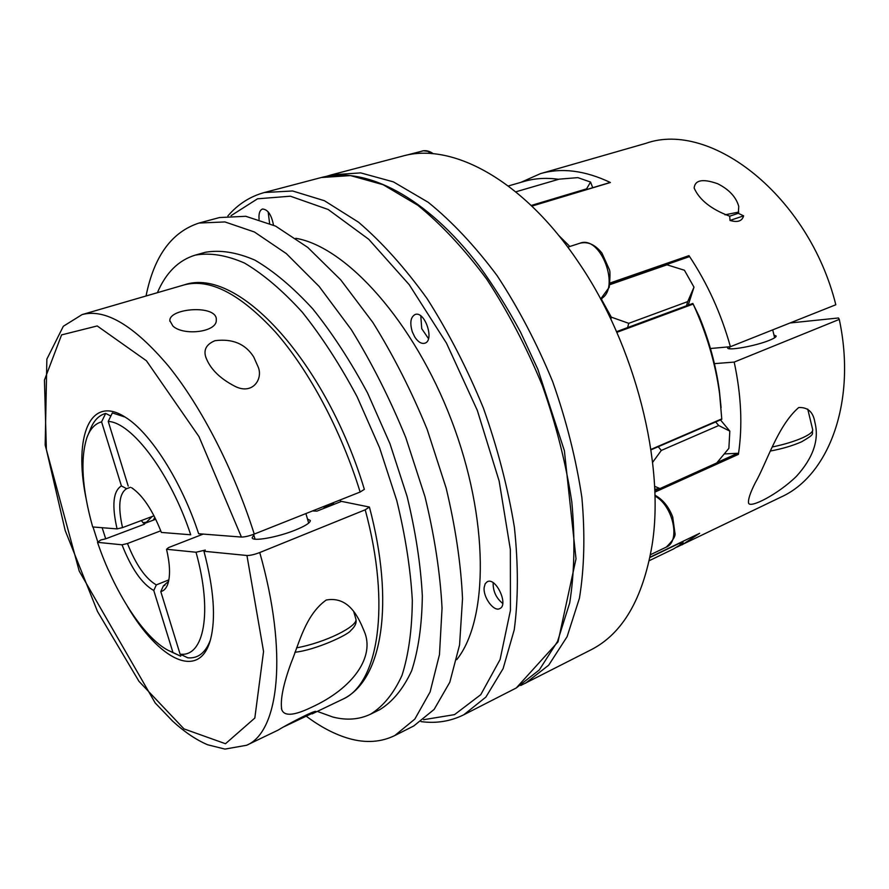 <?xml version="1.0" encoding="UTF-8"?>
<svg xmlns="http://www.w3.org/2000/svg" width="889" height="889" viewBox="0 0 889 889"><rect width="100%" height="100%" fill="white"/><g stroke="black" fill="none" stroke-linecap="round" stroke-linejoin="round"><path stroke-width="1.33" d="M171.321 651.87L180.645 656.171L172.966 652.526L153.775 590.507C141.951 583.795 131.361 568.56 122.015 544.801L97.512 542.334L100.813 539.967L105.702 538.812L102.157 527.71M172.966 652.526L168.243 650.392C143.607 637.624 114.014 591.385 97.512 542.334M650.97 449.856L721.801 419.308L719.579 393.649C715.389 363.134 706.588 333.275 693.153 304.071L699.221 316.495C709.244 340.865 715.956 365.512 719.345 390.46L721.09 407.595M558.648 179.311C546.402 177.6 534.934 178.289 524.221 181.389L508.308 185.979M333.286 502.685L333.653 504.096L329.952 505.574L322.663 506.908M203.203 534.089L168.621 547.557L166.543 549.269C169.921 563.782 170.421 575.116 168.054 583.262C166.543 588.029 164.121 590.807 160.798 591.596L180.111 654.16L187.835 657.827C198.036 658.66 205.526 652.793 210.326 640.202M160.798 591.596L163.354 585.929L164.887 585.318M168.866 579.861L156.32 584.895L153.775 590.507M180.645 656.171L181.289 654.715M688.842 256.843L609.91 284.236L688.842 256.843L688.975 255.643C707.377 283.258 721.179 313.606 730.391 346.71L835.816 304.76C808.834 196.013 710.7 120.193 645.936 143.329L540.434 173.644C561.692 167.51 585.018 170.466 610.399 182.512L609.898 182.656M515.776 191.835L559.17 179.156L577.85 177.633L590.563 182.056L592.707 187.712M609.832 284.68L667.006 264.811L684.43 270.245L693.987 287.169L688.219 305.138M720.446 419.886L729.825 431.109L728.869 448.356L716.745 462.947L659.994 488.572L654.704 489.25M682.896 541.379L683.096 543.101L673.429 548.991L649.248 560.692M667.006 264.811L665.983 264.789M714.412 363.645L734.192 362.09L839.272 319.407L838.494 317.973L790.054 322.974M773.975 335.075L776.186 336.031C776.23 337.02 774.019 338.431 769.563 340.254C755.806 346.01 726.946 351.155 727.635 347.821L728.08 346.921M798.722 407.529C777.531 425.82 766.462 463.569 755.094 483.127C750.294 492.728 748.105 499.274 748.505 502.763C749.027 509.308 778.364 494.128 796.511 476.237C813.302 457.691 819.414 439.655 814.846 422.142C813.202 412.007 807.834 407.14 798.722 407.529M340.22 499.94L340.676 501.696M312.517 510.931L316.951 511.131L341.487 501.374L369.413 507.052C394.616 601.686 383.137 680.696 342.287 699.432C378.081 684.497 391.338 606.098 365.212 509.797L259.755 552.536C288.214 652.604 279.124 732.036 246.597 745.271L224.95 749.094L207.604 744.76C195.947 739.737 184.279 731.847 172.588 721.079L155.186 702.943L79.221 571.105L45.172 445.156L46.861 359.123L63.33 326.263L82.099 314.584C105.358 308.339 134.183 325.541 168.588 366.212C201.503 406.973 233.996 470.048 254.254 534.078C248.898 536.067 244.631 537.067 241.43 537.067L198.992 436.621L146.429 360.767L97.212 325.952L61.574 334.897L44.45 380.07L46.361 449.456L65.186 530.511L97.512 611.51L138.962 681.318L184.001 728.902L225.495 743.726L254.821 718.056L263.555 651.47L246.942 555.492L203.959 551.258C213.882 588.963 216.038 618.455 210.449 639.758C199.503 680.685 158.987 660.116 127.471 606.42M154.019 515.798L122.515 527.61L117.07 528.899C111.692 505.341 113.136 491.017 121.415 485.927L126.594 488.694C119.159 493.451 117.804 506.419 122.515 527.61M121.415 485.927L101.579 421.853C95.034 423.664 90.156 428.887 86.944 437.532C80.121 458.935 82.032 488.739 92.689 526.955L117.07 528.899M246.597 745.271L278.113 730.113C284.724 725.802 315.795 709.4 315.973 711.544L284.336 726.569M295.826 238.296C346.388 246.864 413.874 321.54 451.468 420.264C489.261 518.92 488.739 619.566 456.757 659.649M146.04 295.993C154.008 256.265 171.677 231.94 199.058 223.039L224.939 221.939L254.41 231.985L286.325 253.598L319.195 286.502L351.288 329.597C371.758 362.768 389.938 398.805 405.829 437.699L424.998 496.74C434.554 536.156 440.233 573.283 442.044 608.143L439.477 654.582L430.098 691.964L414.83 719.101L394.805 735.536C381.048 742.226 365.924 743.26 349.433 738.659C335.375 734.681 321.085 727.28 306.538 716.423M157.397 292.692C165.876 272.779 178.478 260.255 195.202 255.132L205.192 252.32C220.072 249.665 236.607 252.254 254.821 260.088C273.712 271.101 293.014 287.358 312.75 308.861C332.275 333.164 350.577 361.245 367.635 393.116L389.982 443.755L407.073 496.384C415.608 531.511 420.686 564.648 422.331 595.786C421.964 624.967 418.408 649.959 411.663 670.751C403.317 688.731 392.716 701.688 379.847 709.622L370.535 714.189C359.067 719.634 346.454 720.568 332.697 716.99L317.317 711.4M730.013 220.439L729.713 216.183L738.315 213.304L743.615 215.86L730.013 220.439C737.614 222.672 742.137 221.15 743.615 215.86M152.175 516.487L146.474 522.176L142.94 522.743M428.487 338.62L421.73 328.674L420.808 315.928M658.249 446.723L661.305 450.445L718.701 425.542L715.656 421.953M203.959 551.258L205.303 550.08L196.025 552.236L166.543 549.269M246.942 555.492C250.131 555.547 254.41 554.569 259.755 552.536M365.212 509.797L369.413 507.052M333.653 504.096L330.063 503.974M253.854 535.089L252.176 537.678C251.876 541.89 277.668 537.356 295.693 529.922C305.405 525.91 310.294 522.776 310.35 520.521L307.494 519.02M734.192 362.09C741.293 395.216 742.693 425.975 738.403 454.368L737.57 453.29L724.313 453.935M141.218 520.598L144.618 524.143L105.702 538.812M683.096 543.101L677.785 543.846M649.915 557.514L677.818 544.079M661.305 450.445L652.604 462.38M586.807 189.479L586.584 188.857L531.2 205.481M586.584 188.857L590.563 182.056M610.91 319.34L611.31 317.151L628.745 323.329L627.612 327.574M839.272 319.407C856.896 401.595 828.826 475.682 781.031 497.051L676.873 547.113M654.571 486.294L659.994 488.572M85.866 497.484C73.565 436.455 90.045 394.116 125.493 417.33C150.285 432.499 181.423 481.127 198.647 533.733L241.43 537.067M97.834 542.101L93.023 526.977M525.488 683.263L548.702 665.172L567.115 636.657L579.428 598.241C584.34 568.127 585.162 534.556 581.884 497.551C576.139 459.302 566.404 420.653 552.669 381.614C536.878 343.354 518.376 308.05 497.162 275.712C474.926 245.953 451.945 221.472 428.198 202.292L393.416 181.878L360.678 172.888L331.319 174.877L402.384 156.164C451.556 141.84 523.277 179.756 578.395 262.144C635.257 344.799 665.372 464.669 651.97 545.779C642.725 599.186 622.378 633.879 590.941 649.848L520.743 685.497M602.197 298.037L601.553 299.493L611.31 317.151M686.497 305.783L687.719 301.604L628.745 323.329M687.719 301.604L693.987 287.169M692.898 303.471L692.131 303.905M710.444 348.51L730.391 346.71M520.843 182.367L540.434 173.644M699.51 533.367L682.185 544.79M558.436 235.152L569.86 246.475M738.315 213.304L738.759 206.426C736.125 197.047 729.102 189.49 717.701 183.745C702.821 178.5 694.976 179.934 694.142 188.068C699.476 199.992 711.333 209.371 729.713 216.183M110.836 416.041L105.669 413.418C98.657 415.352 93.434 420.942 90.011 430.176L88.255 434.388M133.05 488.672L131.561 487.705C142.64 495.151 152.586 510.064 161.376 532.433L190.713 534.778C170.844 474.07 132.028 422.431 108.236 421.419L128.205 486.083M125.116 417.085L112.358 412.907L108.236 421.419M126.594 488.694L130.472 487.294M101.579 421.853L105.669 413.418M601.553 299.493L600.82 299.382M254.254 534.078L360.134 492.028C341.209 430.487 309.105 370.446 275.412 332.019C240.108 293.714 209.626 278.035 183.979 284.958C238.852 265.444 326.574 363.979 364.357 489.361L360.134 492.028M311.328 707.388C294.037 715.723 284.18 716.467 281.757 709.6C280.113 699.943 283.247 684.341 291.148 662.794C299.093 643.614 305.449 614.766 326.252 600.019C349.366 595.819 358.923 618.455 364.201 631.234C375.225 656.382 353.533 688.142 311.328 707.388M172.911 326.041L169.843 320.685C169.066 307.961 217.605 304.405 216.294 319.907C217.338 332.242 183.39 336.153 172.911 326.041M253.721 356.978L258.043 366.701C263.477 378.714 252.698 395.516 234.774 386.215C219.505 378.281 209.815 368.479 205.692 356.822C203.492 349.555 206.581 344.176 214.971 340.698C232.54 338.453 245.464 343.887 253.721 356.978M154.786 517.298L153.319 520.154M273.479 225.073C271.456 214.716 267.789 209.371 262.488 209.037C259.732 210.137 258.599 213.582 259.077 219.372M414.807 337.064C418.097 342.009 421.419 344.065 424.798 343.221C434.921 340.565 424.753 310.494 415.085 314.517C410.585 317.062 409.662 322.851 412.318 331.864L414.807 337.064M484.161 587.496C482.971 597.23 493.806 612.032 499.718 608.621C508.975 605.087 495.918 576.883 487.283 581.706L485.216 583.684L484.161 587.496M195.202 255.132C209.96 252.498 226.395 255.143 244.519 263.066C263.322 274.168 282.58 290.525 302.271 312.172C321.774 336.609 340.076 364.834 357.167 396.872L379.57 447.723L396.772 500.574C405.384 535.845 410.562 569.082 412.318 600.297C412.063 629.556 408.629 654.582 402.006 675.396C393.783 693.376 383.292 706.311 370.535 714.189M199.058 223.039L219.55 217.538L245.797 216.294L275.59 226.106L307.727 247.398L340.743 279.879L372.88 322.485C393.327 355.322 411.44 390.993 427.209 429.531L446.145 488.072C455.49 527.177 460.958 564.059 462.524 598.708L459.569 644.936L449.801 682.241L434.143 709.411L413.741 725.98L394.805 735.536M502.73 603.453C496.151 598.108 492.962 591.207 493.151 582.74M163.354 585.929L168.577 581.328M122.015 544.801L127.46 543.523C135.973 564.904 145.596 578.706 156.32 584.895M127.46 543.523L160.765 530.811M196.025 552.236C212.849 612.477 203.959 657.371 180.111 654.16M729.825 431.109L718.701 425.542M724.98 214.816L738.803 212.071M143.974 523.665L155.742 519.232M269.589 223.317L268.156 211.838M721.79 418.875L650.915 449.445M693.153 304.071L616.855 332.342M324.018 506.963L324.341 508.197M688.975 255.643L610.098 282.991M321.296 177.522L350.499 175.589L383.103 184.69L417.797 205.27C441.5 224.573 464.469 249.198 486.705 279.135C507.941 311.639 526.488 347.121 542.334 385.559C556.147 424.775 565.971 463.58 571.816 501.974C575.194 539.112 574.483 572.772 569.693 602.964L557.547 641.425L539.312 669.939L516.265 687.975L558.025 641.869L576.016 558.814L564.382 450.712L537.901 369.413L520.543 332.142C507.719 308.339 493.928 286.269 479.16 265.922C426.409 196.636 365.557 165.754 321.296 177.522L264.344 192.524L292.603 190.979L324.418 200.725L358.534 222.206C381.97 242.253 404.817 267.711 427.076 298.593C448.412 332.108 467.181 368.602 483.394 408.073C497.629 448.3 507.952 488.017 514.387 527.21C518.387 565.071 518.331 599.286 514.231 629.845L503.118 668.606L485.894 697.076L463.802 714.767L516.265 687.975M355.7 618.411L355.856 618.944C358.567 626.123 325.23 642.669 296.559 647.848M659.005 488.75L654.76 490.661M738.403 454.368L654.815 492.15M737.57 453.29L717.112 462.524M610.399 182.512L531.866 206.115M567.771 247.153L579.872 243.242C600.886 234.618 621.178 289.192 600.608 298.993M405.184 155.475L423.431 150.786L427.653 151.297L431.987 153.653M812.668 429.543L812.724 429.776C812.935 431.865 809.712 434.465 803.078 437.566C794.777 441.277 784.609 444.4 772.585 446.923M654.926 496.029C673.029 505.463 680.918 541.568 666.25 547.124C673.006 540.545 675.896 535.811 674.907 532.911L672.695 516.931C668.761 506.73 662.827 499.474 654.904 495.173M699.654 533.3L649.97 557.214L699.587 533.344M231.084 215.638L257.532 198.803L290.381 196.202L328.174 209.493L368.724 239.274L409.218 284.68L446.467 343.132L477.315 410.396L499.162 481.093L510.353 549.491L510.442 610.332L500.074 659.56L480.771 694.665L454.546 714.623L423.608 719.701M353.822 611.943L355.856 618.944C356.867 622.689 355.156 626.545 350.744 630.523C348.377 634.824 315.217 650.181 294.904 652.259M610.121 182.478L531.766 206.026M719.345 390.46L719.579 393.649M422.097 151.019C425.842 150.119 429.587 151.03 433.354 153.764M807.734 409.073L812.724 429.776C811.501 434.988 815.913 433.399 801.689 441.766C792.621 445.745 782.264 448.812 770.596 450.979M650.459 554.714L666.25 547.124M692.531 303.549L616.555 331.675M312.117 713.889L342.287 699.432M82.099 314.584L183.979 284.958M281.757 709.6L281.413 708.477M264.344 192.524C250.042 196.458 237.896 204.27 227.895 215.938M463.802 714.767C450.523 721.357 436.266 723.646 421.03 721.612M579.872 243.242C587.773 241.263 595.13 244.553 601.942 253.098L609.409 269.7C610.21 271.134 610.143 276.99 609.232 287.28L600.631 299.015M729.347 346.81L729.836 348.777M772.708 329.875L774.63 337.798M331.319 174.877L326.296 176.378M169.843 320.685L169.877 321.251M253.621 534.322L255.065 539.178M305.894 513.564L308.683 523.099M205.692 356.822L206.015 357.9"/></g></svg>
